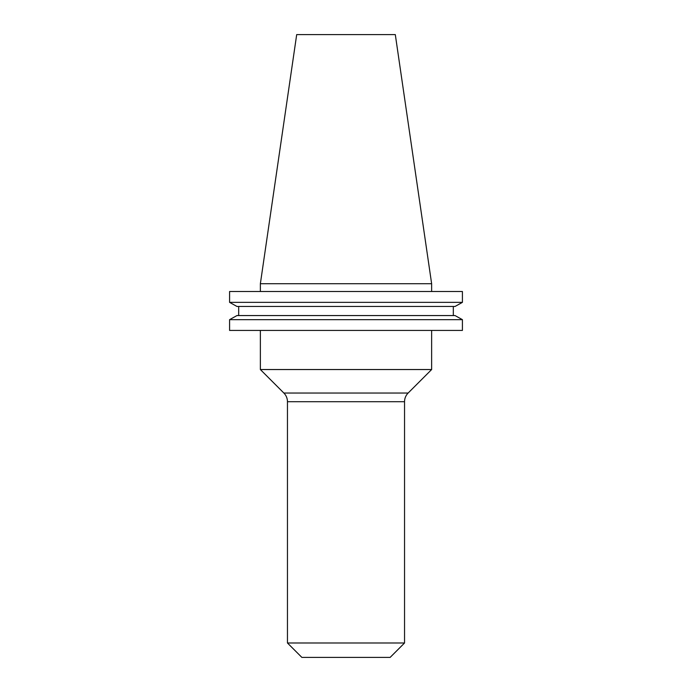 <?xml version="1.0" encoding="UTF-8"?>
<svg xmlns="http://www.w3.org/2000/svg" width="692" height="692" viewBox="0 0 692 692"><rect width="100%" height="100%" fill="white"/><g stroke="black" fill="none" stroke-linecap="round" stroke-linejoin="round"><path stroke-width="1.04" d="M283.867 393.039A12.257 12.257 0 0 1 287.457 401.706L404.543 401.706A12.257 12.257 0 0 1 408.133 393.039L431.635 369.537L260.365 369.537L283.867 393.039L408.133 393.039M404.543 401.706L404.543 642.989L287.457 642.989L287.457 401.706M404.543 642.989L390.132 657.4L301.868 657.4L287.457 642.989M455.051 306.452L462.412 302.361L229.588 302.361L229.588 291.505L462.412 291.505L462.412 302.361L455.051 306.452L236.949 306.452L229.588 302.361L236.949 306.452M431.635 283.72L395.305 34.6L296.695 34.6L260.365 283.72L431.635 283.72L431.635 291.505M260.365 283.72L260.365 291.505M462.412 330.43L229.588 330.43L229.588 319.661L236.949 315.561L229.588 319.661L462.412 319.661L462.412 330.43L462.412 319.661L455.051 315.561L462.412 319.661M453.312 315.561L453.312 306.452L453.312 315.561L238.688 315.561L238.688 306.452M236.949 315.561L455.051 315.561M431.635 330.43L431.635 369.537M260.365 330.43L260.365 369.537"/></g></svg>
